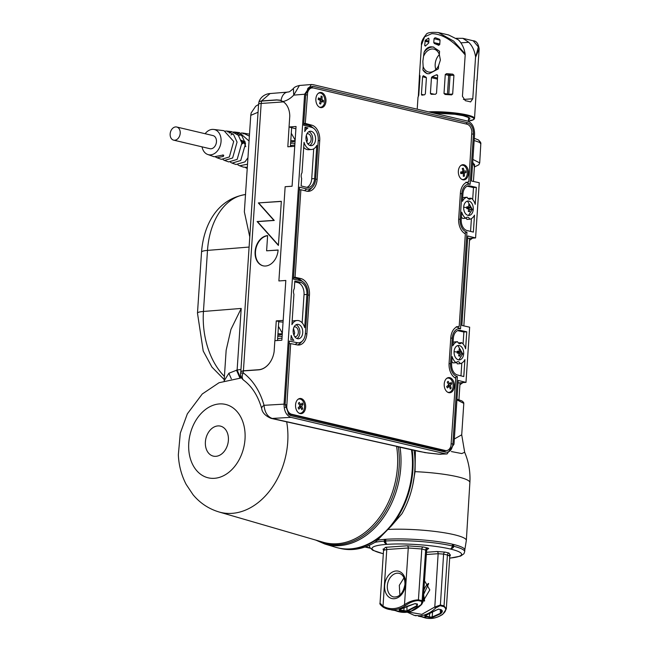 <?xml version="1.0" encoding="UTF-8"?>
<svg xmlns="http://www.w3.org/2000/svg" width="651" height="651" viewBox="0 0 651 651"><rect width="100%" height="100%" fill="white"/><g stroke="black" fill="none" stroke-linecap="round" stroke-linejoin="round"><path stroke-width="0.98" d="M472.675 162.848L474.555 164.524L473.432 181.45M454.61 438.839L461.714 434.811L463.805 403.376L457.189 400.023M338.317 547.963A76.118 55.742 -76.7 0 0 338.634 548.044A76.118 55.742 -76.7 0 0 351.125 549.037A76.118 55.742 -76.7 0 0 381.958 535.529L377.515 540.175A47.792 7.226 3.8 0 1 385.433 539.305A47.792 7.226 3.8 0 1 436.87 541.469A47.792 7.226 3.8 0 1 464.798 549.949L464.684 551.674A47.792 7.226 3.8 0 0 453.682 546.262M381.958 535.529L391.251 526.065A76.118 55.742 -76.7 0 0 412.14 449.955M385.123 539.915L385.758 540.061L385.693 541.014A2.889 1.896 86.2 0 0 386.572 543.813L385.376 542.56A0.96 0.635 -93.8 0 1 385.083 541.884A3.857 2.531 -93.8 0 1 385.066 540.859L385.123 539.915A48.752 7.373 -176.2 0 0 384.367 539.964L384.302 540.916A3.857 2.588 -94.2 0 0 384.326 541.933A0.96 0.651 -94.2 0 0 384.619 542.617L385.848 543.862A46.188 6.99 -176.2 0 1 386.206 543.837A46.188 6.99 -176.2 0 1 386.572 543.813M452.372 544.985L452.307 545.937A2.889 2.099 103.1 0 1 450.956 548.565L452.445 547.515A0.96 0.7 -76.9 0 0 452.852 546.889A3.857 2.799 -76.9 0 0 453.023 545.88L453.088 544.928L452.372 544.985M338.634 548.044L340.554 548.492A76.118 55.742 -76.7 0 0 353.037 549.485A76.118 55.742 -76.7 0 0 374.707 542.511L377.515 540.175M391.251 526.065L401.952 513.72A76.118 55.742 -76.7 0 0 414.052 450.37M365.414 546.856L369.963 547.825M377.084 540.265A47.792 7.226 3.8 0 1 377.49 540.2M415.395 450.663L415.053 471.658L412.734 485.182M414.711 471.633A5.778 0.895 4.2 0 0 415.053 471.658A48.394 7.324 -176.2 0 1 469.876 482.546C470.486 472.048 468.744 461.958 464.668 452.274L461.762 453.56L451.371 451.558M411.497 449.817A76.118 55.742 103.3 0 1 412.36 458.784A76.118 55.742 103.3 0 1 335.623 547.255L324.865 544.024A75.443 55.245 103.3 0 0 400.918 456.335A75.443 55.245 103.3 0 0 400.04 447.261M216.189 426.202A15.412 11.287 103.3 0 1 228.411 438.082A15.412 11.287 103.3 0 1 217.589 456.042A15.412 11.287 103.3 0 1 205.366 444.169A15.412 11.287 103.3 0 1 216.189 426.202M450.956 548.565A46.188 6.99 -176.2 0 1 451.599 548.72L453.112 547.67A0.96 0.716 -76.5 0 0 453.527 547.043A3.857 2.848 -76.5 0 0 453.698 546.043L453.763 545.09A48.752 7.373 -176.2 0 0 453.088 544.928M405.386 605.658A34.69 25.397 103.3 0 1 388.427 609.263L396.101 610.614L400.365 611.623L397.842 611.484L399.714 611.924L411.09 611.159L421.384 604.462L421.848 601.394L418.154 600.556C413.816 600.857 409.56 602.557 405.386 605.658A0.96 0.513 -123.7 0 1 404.499 604.673C409.121 601.589 413.759 599.978 418.43 599.848L422.117 600.686L423.052 601.825L426.657 550.347L421.807 548.988L408.267 547.987A1.929 1.278 86 0 0 407.111 545.79L423.362 546.978L427.227 547.89C429.286 548.451 429.131 548.858 426.771 549.094M403.986 577.876L399.307 585.347L399.893 595.087M380.046 603.135L383.016 606.179A33.722 24.697 -76.7 0 0 404.499 604.673L408.267 547.987L386.775 549.493L383.016 606.179A0.96 0.643 -59.9 0 0 383.17 607.163L388.427 609.263A34.69 25.397 103.3 0 1 383.284 607.212A0.96 0.643 -59.9 0 1 383.17 607.163C380.436 604.999 379.395 603.656 380.046 603.135L383.553 550.364L383.048 549.102L384.944 549.721M445.162 552.113A1.929 1.416 -76.6 0 0 443.591 554.115L438.147 553.7A1.929 1.278 86 0 0 437 551.511L445.162 552.113L448.987 553.024L450.24 555.157M408.323 611.997L421.775 614.365L434.803 606.992L440.393 604.999L444.039 605.886L446.309 608.929L442.713 614.365A0.96 0.513 -123.7 0 1 442.428 614.398C446.309 611.232 446.749 608.636 443.762 606.594L440.117 605.707L435.82 607.871C430.921 612.681 425.616 615.317 419.879 615.789L414.191 615.341L407.331 612.176M423.622 579.203L429.806 589.904L422.523 602.183M432.484 617.425L429.196 617.417L424.924 616.407L425.152 615.7L435.397 610.426L438.774 609.157L441.085 609.702C442.916 610.679 442.696 612.054 440.426 613.844L432.484 617.425L432.215 616.993L440.076 613.454L441.809 610.858M418.422 616.18L425.909 617.644L420.017 616.367L425.469 617.994A34.69 25.397 -76.7 0 0 431.157 618.45A34.69 25.397 -76.7 0 0 442.428 614.398M435.82 607.871A0.96 0.423 -135 0 1 434.803 606.992L438.147 553.7L426.364 554.53M397.842 611.484L394.473 610.337L397.842 611.484M399.38 610.386L399.608 609.67L407.575 606.097L415.143 603.583L417.454 604.128L417.153 606.122L406.94 611.403L403.644 611.387L399.38 610.386L399.673 609.987L406.672 610.972L416.77 605.747L417.153 606.122M423.052 601.825L421.677 604.421A0.96 0.423 -134.7 0 1 421.384 604.462M425.298 615.659L429.489 617.018L432.215 616.993L432.508 612.567M440.426 613.844L440.296 609.645M438.392 609.124L425.152 615.7M418.406 616.18L421.555 616.619M421.815 616.684L424.655 617.351M396.272 610.654L399.104 611.33M392.878 610.15L391.479 609.954M406.94 611.403L406.965 606.545M416.868 604.12L416.77 605.747L417.022 603.851M474.4 166.843L472.74 161.879M473.163 159.576L479.706 162.888L480.804 143.863L479.6 142.398L474.294 140.567M469.517 240.325L472.39 238.266M459.923 384.774L462.796 382.715M475.58 237.932L479.25 182.744L471.462 181.011L474.571 134.309C474.538 127.319 472.235 122.909 467.662 121.094L313.05 84.63L311.43 84.508L304.627 94.232L284.048 404.141C284.08 411.131 286.375 415.533 290.956 417.348L272.183 418.447L425.217 452.632L439.043 454.178L447.058 453.95L453.983 444.218L458.223 380.444L465.986 382.381L469.656 327.193L461.868 325.459L467.817 235.996L475.58 237.932L467.646 238.486M458.052 382.934L465.986 382.381M467.149 197.245A3.857 2.555 86 0 0 469.591 199.247A3.857 2.555 86 0 0 471.194 198.197A11.083 7.356 -94 0 1 475.222 204.341L476.345 187.366L469.9 185.934A9.643 6.404 86 0 0 468.647 185.836A9.643 6.404 86 0 0 462.926 193.949L462.438 201.338A11.083 7.356 -94 0 1 467.149 197.245L464.277 197.448A11.083 7.356 -94 0 0 462.658 198.042M469.794 219.216A3.857 2.555 86 0 0 467.353 217.214A3.857 2.555 86 0 0 465.75 218.256A11.083 7.356 -94 0 1 461.722 212.104L461.233 219.493A9.643 6.404 86 0 0 466.938 230.503L473.375 232.106L474.498 215.131A11.083 7.356 -94 0 1 469.794 219.216L466.922 219.411A3.857 2.555 86 0 0 465.961 217.979M460.2 363.665A3.857 2.555 86 0 0 457.759 361.663A3.857 2.555 86 0 0 456.156 362.705A11.083 7.356 -94 0 1 452.128 356.553L451.639 363.942A9.643 6.404 86 0 0 457.344 374.952L463.781 376.555L464.904 359.58A11.083 7.356 -94 0 1 460.2 363.665L457.327 363.86A3.857 2.555 86 0 0 456.367 362.428M457.555 341.694A3.857 2.555 86 0 0 459.997 343.695A3.857 2.555 86 0 0 461.6 342.646A11.083 7.356 -94 0 1 465.62 348.79L466.751 331.815L460.306 330.382A9.643 6.404 86 0 0 459.053 330.285A9.643 6.404 86 0 0 453.332 338.398L452.844 345.787A11.083 7.356 -94 0 1 457.555 341.694L454.683 341.897A11.083 7.356 -94 0 0 453.063 342.491M302.015 172.718A4.817 3.198 86 0 0 301.633 178.415L301.136 185.942L306.849 187.35A10.579 7.023 86 0 0 308.33 187.48A10.579 7.023 86 0 0 314.604 178.577L316.809 145.344A11.083 7.356 -94 0 1 311.552 149.502A11.083 7.356 -94 0 1 304.033 142.341L302.015 172.718M294.317 288.58A4.817 3.198 86 0 0 293.935 294.276L291.917 324.654A11.083 7.356 -94 0 1 297.173 320.504A11.083 7.356 -94 0 1 304.701 327.681L306.906 294.439A10.579 7.023 86 0 0 300.534 282.347L294.813 281.053L294.317 288.58M460.151 219.241A11.27 7.486 86 0 0 466.954 232.138L460.534 328.804A11.27 7.486 86 0 0 452.258 338.146L450.557 363.689A11.27 7.486 86 0 0 457.36 376.587L452.884 443.925C452.095 449.784 449.686 452.526 445.65 452.168L291.062 415.712L288.946 414.663L285.13 404.361L289.329 341.108L297.393 342.711A11.27 7.486 86 0 0 302.455 340.945A11.27 7.486 86 0 0 305.417 333.32L307.988 294.7A12.206 8.105 86 0 0 303.309 282.046A12.206 8.105 86 0 0 300.64 280.736L293.446 279.116L299.55 187.187L306.735 188.953A12.206 8.105 86 0 0 312.464 187.089A12.206 8.105 86 0 0 315.678 178.838L318.241 140.209A11.27 7.486 86 0 0 313.928 128.532A11.27 7.486 86 0 0 311.691 127.376L303.667 125.195L305.71 94.517L308.314 87.804L312.944 86.274L467.532 122.73C471.487 124.26 473.464 128.044 473.464 134.082L470.128 184.355A11.27 7.486 86 0 0 461.852 193.697L460.151 219.241L458.662 219.192M441.093 454.284L438.855 454.203A3.857 1.237 -83 0 0 439.043 454.178L445.561 453.812L290.956 417.348M445.561 453.812L447.058 453.95M290.916 339.798L293.845 340.383A11.083 7.356 -94 0 1 291.2 335.444L290.916 339.798M454.089 351.548A7.226 4.801 86 0 0 459.386 359.889A7.226 4.801 86 0 0 463.667 353.81A7.226 4.801 86 0 0 458.377 345.469A7.226 4.801 86 0 0 454.089 351.548M305.986 137.32A7.226 4.801 86 0 0 311.276 145.661A7.226 4.801 86 0 0 315.564 139.583A7.226 4.801 86 0 0 310.267 131.242A7.226 4.801 86 0 0 305.986 137.32M463.683 207.099A7.226 4.801 86 0 0 468.98 215.44A7.226 4.801 86 0 0 473.261 209.362A7.226 4.801 86 0 0 467.971 201.021A7.226 4.801 86 0 0 463.683 207.099M293.162 330.423A7.226 4.801 86 0 0 298.451 338.764A7.226 4.801 86 0 0 302.739 332.685A7.226 4.801 86 0 0 297.442 324.344A7.226 4.801 86 0 0 293.162 330.423M307.956 127.995L305.034 127.197L304.749 131.551A11.083 7.356 -94 0 1 307.956 127.995L304.969 128.166M296.994 338.536A7.226 4.801 86 0 0 299.867 332.889A7.226 4.801 86 0 0 296.026 324.784M458.914 359.889L462.731 353.875L457.905 345.535M468.508 215.44L472.325 209.427L467.499 201.086M309.819 145.425A7.226 4.801 86 0 0 312.692 139.786A7.226 4.801 86 0 0 308.851 131.673M304.627 94.232L293.731 95.119A26.976 19.758 103.3 0 1 283.022 101.523A19.408 14.216 -76.7 0 1 289.768 116.171L289.052 126.986L296.05 126.489L292.079 186.235L285.146 186.723L278.888 280.947L285.822 280.459L281.859 340.204L274.852 340.701L274.136 351.507A19.408 14.216 -76.7 0 1 258.569 369.858L243.336 370.924L243.205 372.844A76.037 55.677 103.3 0 1 264.029 405.313C264.721 412.262 267.439 416.64 272.183 418.447A7.706 5.452 -77.4 0 1 271.06 418.365L271.06 418.365C265.364 415.883 262.247 412.62 261.71 408.584L261.71 408.584A7.706 3.157 -15.6 0 1 264.029 405.313L284.048 404.141M243.71 380.233A7.706 5.005 -53.4 0 1 243.205 372.844A7.706 1.164 3.8 0 0 240.626 373.544A7.706 7.706 0 0 0 243.71 380.233C252.018 386.442 258.016 395.889 261.71 408.584M283.022 101.523L279.865 100.14L276.667 99.88L261.515 100.954L259.008 101.597L261.572 101.084L261.173 103.452L283.47 101.89L280.15 100.319L276.797 100.018L261.572 101.084M278.408 245.443L281.338 201.314L258.341 202.925L273.876 220.364L257.104 221.535L278.408 245.443M266.609 250.806L267.618 235.605A15.412 11.287 -76.7 0 0 255.298 249.911A15.412 11.287 -76.7 0 0 263.069 265.811A15.412 11.287 -76.7 0 0 278.107 250L266.609 250.806L278.099 250.122M287.685 106.894A19.27 14.11 -76.7 0 0 283.47 101.89M259.033 101.759L258.593 104.152A7.706 1.164 3.8 0 1 261.173 103.452L243.417 370.785L258.707 369.711A19.27 14.11 -76.7 0 0 270.36 361.866M274.942 340.693L276.26 320.886L283.169 320.406M285.822 280.491L278.888 280.947M285.935 186.65L292.079 186.219M294.732 146.304L287.823 146.784L289.06 126.986M295.896 128.841L289.142 126.978M307.532 143.489A4.915 3.263 86 0 0 308.24 143.554A4.915 3.263 86 0 0 311.154 139.42A4.915 3.263 86 0 0 307.557 133.748A4.915 3.263 86 0 0 306.857 133.919M306.8 142.17L307.492 139.68L306.328 135.31M294.708 336.591A4.915 3.263 86 0 0 295.416 336.657A4.915 3.263 86 0 0 298.329 332.523A4.915 3.263 86 0 0 294.732 326.859A4.915 3.263 86 0 0 294.032 327.022M293.975 335.281L294.667 332.783L293.495 328.421M306.873 187.358A10.579 7.023 86 0 0 311.723 178.781L313.717 148.843M311.552 149.502L308.672 149.706A11.083 7.356 -94 0 1 303.7 147.362M292.136 321.366A11.083 7.356 -94 0 1 294.301 320.707L297.173 320.504M302.154 322.855L304.033 294.643A10.579 7.023 86 0 0 297.662 282.542L294.757 281.891M291.656 127.677L290.379 146.605M240.626 373.544L240.748 371.607L243.336 370.924M224.131 380.729L226.157 350.23L230.942 329.414L241.212 308.436L203.446 311.455A66.548 44.187 86 0 0 224.416 376.408M249.772 236.923L244.353 211.852L250.757 115.349L258.056 112.241M224.237 380.689L228.875 373.251L237.127 370.004L240.536 377.873M428.179 453.039L419.138 451.452A3.857 2.571 -78.3 0 0 419.643 451.485L271.06 418.365M293.422 88.512L293.731 95.119L299.436 85.484C296.156 86.257 294.146 87.267 293.422 88.512L293.422 88.512C287.612 93.711 288.906 91.327 287.652 92.117L270.092 93.549L261.515 100.954M277.774 336.453A18.887 13.826 103.3 0 1 278.962 336.307A18.887 13.826 103.3 0 1 282.095 336.559M282.249 334.24A18.887 13.826 103.3 0 1 279.051 334.94A18.887 13.826 103.3 0 1 277.871 334.956M290.598 143.35A18.887 13.826 103.3 0 1 291.786 143.196A18.887 13.826 103.3 0 1 294.919 143.456M295.074 141.129A18.887 13.826 103.3 0 1 291.876 141.828A18.887 13.826 103.3 0 1 290.696 141.845M290.794 140.461A17.333 12.686 -76.7 0 0 290.989 140.51A17.333 12.686 -76.7 0 0 293.764 140.714A17.333 12.686 -76.7 0 0 295.115 140.526M294.813 145.157A17.333 12.686 -76.7 0 0 293.471 145.157A17.333 12.686 -76.7 0 0 290.436 145.832M277.961 333.564A17.333 12.686 -76.7 0 0 278.164 333.613A17.333 12.686 -76.7 0 0 280.939 333.825A17.333 12.686 -76.7 0 0 282.29 333.637M281.981 338.26A17.333 12.686 -76.7 0 0 280.646 338.26A17.333 12.686 -76.7 0 0 277.603 338.943M291.266 133.235L295.147 140.079M278.441 326.338L282.322 333.182M228.875 373.251L231.325 378.817M466.913 206.717L466.783 208.589L468.72 209.02L468.264 211.404L469.517 211.705L470.095 209.345L471.316 209.655L471.422 208.719L471.438 207.783L470.234 207.303L469.965 204.959L468.712 204.666L468.858 206.977L466.913 206.717M457.319 351.166L457.189 353.037L459.126 353.469L458.662 355.853L459.923 356.154L460.501 353.794L461.722 354.103L461.828 353.167L461.844 352.232L460.639 351.752L460.371 349.408L459.118 349.115L459.264 351.426L457.319 351.166M456.156 362.705L453.283 362.908A11.083 7.356 -94 0 1 451.794 361.582M460.965 375.855L461.811 363.071M461.6 342.646L458.727 342.849A3.857 2.555 86 0 1 458.516 343.126M463.081 343.972L463.878 332.018L457.637 330.635M466.751 331.815L463.878 332.018M465.75 218.256L462.877 218.459A11.083 7.356 -94 0 1 461.388 217.133M470.559 231.398L471.405 218.622M471.194 198.197L468.321 198.4A3.857 2.555 86 0 1 468.11 198.677M472.675 199.523L473.472 187.569L467.231 186.186M476.345 187.366L473.472 187.569M438.855 454.203L428.293 453.047M424.729 452.6A3.857 2.523 -78.5 0 0 425.217 452.632M293.536 277.757L297.898 278.742A14.436 9.586 -94 0 1 301.055 280.288L303.309 282.046M312.464 187.089L310.478 189.148A14.436 9.586 -94 0 1 307.15 191.264M302.455 340.945L300.469 342.996A13.5 8.959 -94 0 1 297.442 344.949M303.748 123.967L308.997 125.399A13.5 8.959 -94 0 1 311.674 126.774L313.928 128.532M288.067 413.849L443.722 450.761L446.415 450.63L444.267 450.777M310.714 87.991L307.459 88.878M454.772 377.71L457.36 376.587M470.128 184.355L465.913 182.182M456.318 326.631L460.534 328.804M466.954 232.138L464.366 233.261M312.838 87.852C310.429 87.739 308.688 89.268 307.622 92.466L305.286 123.397L311.878 125.195A13.5 8.959 -94 0 1 319.722 140.559L317.159 179.18A14.436 9.586 -94 0 1 308.598 191.321A14.436 9.586 -94 0 1 306.58 191.15L300.884 189.742L295.066 277.253L300.77 278.538A14.436 9.586 -94 0 1 309.461 295.049L306.898 333.67A13.5 8.959 -94 0 1 298.89 345.022A13.5 8.959 -94 0 1 297.279 344.916L290.663 343.598L286.717 407.241C287.327 410.814 288.808 413.108 291.168 414.134L445.756 450.614C448.181 450.72 449.922 449.166 450.98 445.935L455.749 378.264A13.5 8.959 -94 0 1 449.084 363.339L450.785 337.796A13.5 8.959 -94 0 1 458.784 326.444A13.5 8.959 -94 0 1 459.191 326.428L465.343 233.815A13.5 8.959 -94 0 1 458.678 218.891L460.379 193.347A13.5 8.959 -94 0 1 468.378 181.995A13.5 8.959 -94 0 1 468.785 181.979L471.877 131.201C471.267 127.629 469.786 125.334 467.426 124.308L313.286 87.934L309.982 87.991M444.218 383.968A7.609 5.053 -94 0 1 448.726 377.564A7.609 5.053 -94 0 1 454.308 386.352A7.609 5.053 -94 0 1 449.792 392.748A7.609 5.053 -94 0 1 444.218 383.968M315.873 98.862A7.609 5.053 -94 0 1 320.39 92.458A7.609 5.053 -94 0 1 325.964 101.239A7.609 5.053 -94 0 1 321.456 107.643A7.609 5.053 -94 0 1 315.873 98.862M458.353 171.099A7.609 5.053 -94 0 1 462.869 164.695A7.609 5.053 -94 0 1 468.443 173.475A7.609 5.053 -94 0 1 463.935 179.879A7.609 5.053 -94 0 1 458.353 171.099M295.554 404.873A7.609 5.053 -94 0 1 300.062 398.469A7.609 5.053 -94 0 1 305.644 407.249A7.609 5.053 -94 0 1 301.128 413.654A7.609 5.053 -94 0 1 295.554 404.873M319.275 107.081A7.161 4.752 86 0 0 320.634 107.244A7.161 4.752 86 0 0 324.621 102.581A7.161 4.752 86 0 0 319.633 92.963A7.161 4.752 86 0 0 318.306 93.321M461.754 179.318A7.161 4.752 86 0 0 463.113 179.481A7.161 4.752 86 0 0 467.206 171.327A7.161 4.752 86 0 0 462.112 165.199A7.161 4.752 86 0 0 460.786 165.557M447.611 392.187A7.161 4.752 86 0 0 448.97 392.358A7.161 4.752 86 0 0 451.102 391.341A7.161 4.752 86 0 0 452.884 383.195A7.161 4.752 86 0 0 447.969 378.076A7.161 4.752 86 0 0 446.651 378.426M298.947 413.092A7.161 4.752 86 0 0 300.306 413.255A7.161 4.752 86 0 0 302.829 411.823A7.161 4.752 86 0 0 304.131 403.742A7.161 4.752 86 0 0 299.305 398.973A7.161 4.752 86 0 0 297.979 399.332M458.377 326.485L459.191 326.428M467.971 182.036L468.785 181.979M305.97 92.58L307.622 92.466M305.677 94.973L307.182 94.867M303.781 123.503L305.286 123.397M299.379 189.848L300.884 189.742M293.56 277.359L295.066 277.253M289.158 343.704L290.663 343.598M285.105 404.816L286.603 404.71M285.236 407.347L286.717 407.241M301.828 409.756A17.211 8.243 -24.6 0 0 302.267 409.259A17.211 8.243 -24.6 0 0 302.666 408.763A17.382 11.685 -143.5 0 0 301.665 406.216A17.382 8.325 -24.6 0 0 302.902 404.312A17.211 11.572 -143.5 0 0 302.194 403.002A17.382 6.315 147.9 0 1 300.917 404.841A17.382 11.685 -143.5 0 0 299.208 402.383A17.211 6.25 147.9 0 1 298.801 402.879A17.211 6.25 147.9 0 1 298.37 403.376A17.382 9.675 43.3 0 1 300.038 405.874A17.382 6.315 147.9 0 1 298.134 407.819A17.211 9.578 43.3 0 1 298.85 409.137A17.382 8.325 -24.6 0 0 300.786 407.249A17.382 9.675 43.3 0 1 301.828 409.756M298.907 407.07L300.786 407.249M299.59 405.142L300.917 404.841M301.267 404.385L302.902 404.312M299.655 406.297L301.665 406.216M301.486 408.812L302.666 408.763M448.124 381.315A17.211 5.11 152.5 0 1 447.693 381.738A17.211 5.11 152.5 0 1 447.221 382.17A17.382 10.375 49.7 0 1 448.718 384.847A17.382 5.167 152.5 0 1 446.676 386.523A17.211 10.278 49.7 0 1 447.302 387.939A17.382 7.177 -19.9 0 0 449.369 386.328A17.382 10.375 49.7 0 1 450.24 389.013A17.211 7.104 -19.9 0 0 450.712 388.59A17.211 7.104 -19.9 0 0 451.151 388.159A17.382 12.385 -136.6 0 0 450.313 385.433A17.382 7.177 -19.9 0 0 451.696 383.805A17.211 12.263 -136.6 0 0 451.07 382.389A17.382 5.167 152.5 0 1 449.662 383.96A17.382 12.385 -136.6 0 0 448.124 381.315M448.417 384.236L449.662 383.96M449.768 383.854L451.696 383.805M447.969 385.498L450.313 385.433M450.02 388.191L451.151 388.159M447.196 386.124L449.369 386.328M460.599 172.043A17.211 11.767 78.4 0 1 460.729 172.857A17.211 11.767 78.4 0 1 460.818 173.679A17.382 2.254 -3.9 0 0 463.211 173.247A17.382 11.881 78.4 0 1 463.317 176.364A17.211 2.23 -3.9 0 0 464.399 176.128A17.382 13.891 -103.2 0 0 464.334 172.995A17.382 2.254 -3.9 0 0 466.051 172.539A17.211 13.761 -103.2 0 0 465.953 171.718A17.211 13.761 -103.2 0 0 465.831 170.904L464.106 171.294A17.382 13.891 -103.2 0 0 463.325 168.218L462.251 168.454A17.382 11.881 78.4 0 1 462.975 171.538L460.599 172.043M462.975 171.506L464.106 171.294M460.705 172.727L462.047 172.434L461.958 171.758M462.047 172.434L466.051 172.539M460.729 172.906L464.334 172.995M463.325 176.104L464.399 176.128M460.753 173.085L463.211 173.247M318.453 97.902A17.211 10.815 115.9 0 1 318.306 98.667A17.211 10.815 115.9 0 1 318.136 99.44A17.382 4.036 15.4 0 1 320.455 100.539A17.382 10.921 115.9 0 1 319.543 103.525A17.211 3.996 15.4 0 1 320.593 104.095A17.382 12.93 -58.5 0 0 321.561 101.141A17.382 4.036 15.4 0 1 323.238 102.215A17.211 12.808 -58.5 0 0 323.409 101.442A17.211 12.808 -58.5 0 0 323.555 100.669A17.382 6.046 -172.2 0 0 321.895 99.522A17.382 12.93 -58.5 0 0 322.147 96.592A17.211 5.989 -172.2 0 0 321.098 96.022A17.382 10.921 115.9 0 1 320.797 98.928A17.382 6.046 -172.2 0 0 318.453 97.902M318.282 99.505L320.797 98.928M321.057 96.73L322.147 96.592M319.096 99.88L321.895 99.522M320.479 101.06L323.555 100.669M320.333 101.043L321.561 101.141M245.175 142.187L244.727 142.341M243.979 142.659L241.985 143.977M245.028 141.641L244.182 141.812M243.45 142.04L241.822 142.854M245.403 143.155L243.108 141.023L241.179 140.242M245.785 146.678L244.695 143.757L241.195 140.388M202.03 146.841A12.914 9.456 -76.7 0 0 207.734 154.482L214.155 156.761L223.228 155.003L223.423 156.411L216.986 157.762L215.619 157.07M223.423 156.411L222.829 154.93M247.234 168.479L245.321 167.494M247.518 164.198L239.641 165.785L237.892 164.89M237.005 133.984L238.909 133.341M241.187 132.991L243.059 133.064L249.382 136.124M233.375 132.015L235.109 132.08L241.879 135.766L245.508 143.708L240.732 160.512L232.09 163.108L230.47 162.278M229.193 133.016L230.95 132.397M225.571 131.03L227.15 131.103L233.579 134.578L237.054 142.073L232.635 157.965L224.538 160.439L223.041 159.674M216.986 157.762L221.446 159.34L229.364 156.932L233.693 141.438L224.042 130.713L213.642 129.435A12.914 9.456 -76.7 0 0 207.116 131.624A12.914 9.456 -76.7 0 0 205.122 133.715M223.228 155.003L223.765 155.394M224.538 160.439L228.729 161.92L237.167 159.397L241.838 142.984L238.307 135.245L231.715 131.665L227.15 131.103M232.09 163.108L236.02 164.508L244.979 161.855L247.941 157.778M239.641 165.785L243.311 167.087L247.307 167.372M207.734 154.482A12.914 9.456 -76.7 0 0 215.733 152.635A12.914 9.456 -76.7 0 0 221.031 138.907A12.914 9.456 -76.7 0 0 213.642 129.435M229.38 131.648L227.704 131.958M249.056 141.039L239.389 132.609L235.109 132.08M237.208 132.568L235.385 132.869M232.838 133.813L230.975 134.92M249.512 134.155L243.059 133.064M245.028 133.496L243.067 133.789M240.691 134.594L238.689 135.693M176.73 127.018L212.975 135.571A6.746 4.939 103.3 0 1 216.409 140.152A6.746 4.939 103.3 0 1 214.415 146.898A6.746 4.939 103.3 0 1 209.874 148.697L173.63 140.144A6.746 4.939 103.3 0 1 170.196 135.563A6.746 4.939 103.3 0 1 172.189 128.817A6.746 4.939 103.3 0 1 176.73 127.018A6.746 4.939 103.3 0 1 180.164 131.608A6.746 4.939 103.3 0 1 178.171 138.346A6.746 4.939 103.3 0 1 173.63 140.144M466.824 208.206L471.438 207.783M470.234 207.303L466.832 208.076M469.965 204.959L468.818 205.716M468.712 209.101L470.095 209.345M468.378 210.948L469.517 211.705M468.858 206.977L466.857 207.767M457.222 352.663L461.844 352.232M460.639 351.752L457.238 352.525M460.371 349.408L459.224 350.173M459.118 353.55L460.501 353.794M458.784 355.397L459.923 356.154M459.264 351.426L457.262 352.215M267.61 235.735A15.412 11.287 -76.7 0 0 255.656 250.13A15.412 11.287 -76.7 0 0 263.264 265.86M281.338 201.436L258.341 202.925M258.724 203.022L274.258 220.453L257.487 221.625L278.433 245.126M243.417 370.785L240.837 371.436L258.593 104.152M276.26 320.886L278.766 321.423L277.505 340.514M283.055 322.082L278.742 321.806M418.04 97.227L418.764 95.233L420.017 76.322L419.846 75.54L419.415 76.501L418.324 96.454M421.474 45L421.474 45.009C421.067 42.266 422.605 38.816 426.079 34.649C426.747 32.713 430.824 32.013 438.326 32.55L453.666 41.086L465.139 53.878L465.188 54.936C453.812 40.989 442.664 33.901 431.735 33.665L424.623 36.806L421.474 45L419.39 76.265L420.009 76.46M420.017 76.322L419.944 75.565M423.264 75.695L425.982 77.16L426.405 78.022L425.363 93.744L424.672 94.761L421.856 95.184L421.425 94.338L422.597 76.753L426.397 77.721M423.394 75.768L422.597 76.753M428.57 38.189L425.298 40.272L424.672 45.432L425.363 46.107L428.74 42.942L429.001 39.052L428.301 38.206L428.806 38.336M427.495 73.726A13.679 10.017 103.3 0 1 422.914 69.917L426.934 73.62L429.066 73.775L438.4 68.827L438.619 65.482A11.759 8.609 -76.7 0 1 428.545 72.017A11.759 8.609 -76.7 0 1 423.142 66.565L422.857 61.284L424.086 52.324A13.679 10.017 103.3 0 1 433.826 47.149M422.914 69.917L423.142 66.565M435.836 69.535A11.759 8.609 -76.7 0 1 435.185 64.189A11.759 8.609 -76.7 0 1 439.36 54.619L439.563 51.242L433.216 46.986L430.864 46.782C427.805 47.124 425.542 48.971 424.086 52.324M423.866 55.677A11.759 8.609 -76.7 0 1 433.94 49.134A11.759 8.609 -76.7 0 1 439.344 54.586L440.385 60.055L438.619 65.482M475.531 57.378L478.371 46.913L473.196 40.777C476.345 40.858 478.33 43.544 479.152 48.833L475.531 57.378L472.781 98.773L470.575 101.93A28.904 4.37 3.8 0 0 465.343 100.693L462.438 96.332L465.188 54.936M475.482 56.32A28.904 21.166 -76.7 0 0 468.744 42.299L462.869 38.336L456.196 38.303M468.744 42.299L460.892 42.852M465.139 53.878A28.904 21.166 -76.7 0 0 458.402 39.857L448.653 34.983L438.326 32.55M434.266 94.24L430.409 93.394L431.157 94.305L435.503 94.232L436.512 93.28L437.675 75.695L436.333 74.857L432.126 76.728L431.458 77.672L437.448 79.129M430.409 93.394L431.458 77.672M437.016 74.767L436.333 74.857L437.562 75.182M435.755 37.888L439.539 39.272L440.035 40.142L439.759 44.374L438.562 45.31M438.847 45.318L434.339 43.487L439.685 44.683M436.439 38.075L435.071 37.734L434.046 38.702L433.786 42.592L434.339 43.487M476.63 80.765L477.045 79.861L476.63 80.765M428.496 111.858A28.904 4.37 3.8 0 1 458.776 113.437A28.904 4.37 3.8 0 1 474.53 118.409L476.914 80.643M453.926 75.223L452.673 94.045L448.799 94.314L450.044 75.492L453.926 75.223L452.795 74.157L449.475 74.393A0.96 0.7 -76.2 0 0 448.694 75.394L450.044 75.492A0.96 0.643 -94 0 0 449.475 74.393L446.529 73.669L445.26 74.548L448.694 75.394L447.449 94.216A0.96 0.7 -77.6 0 0 447.481 94.598M448.718 94.68A0.96 0.643 86 0 0 448.799 94.314L444.006 93.459L445.146 94.468L451.623 94.891M451.42 94.883L452.673 94.045M444.006 93.459L445.26 74.548M446.529 73.669L452.795 74.157M387.947 529.458A48.695 7.364 3.8 0 1 439.311 532.013A48.695 7.364 3.8 0 1 466.336 540.444L464.757 550.16M385.693 541.014A47.792 7.226 3.8 0 1 452.307 545.937M449.678 558.119A44.903 6.795 -176.2 0 0 448.808 548.671A44.903 6.795 -176.2 0 0 387.044 544.342A44.903 6.795 -176.2 0 0 383.325 553.708M398.339 446.879A74.759 54.749 103.3 0 1 399.258 456.196A74.759 54.749 103.3 0 1 373.918 526.594A74.759 54.749 103.3 0 1 317.647 540.647M396.622 446.488A74.084 54.253 103.3 0 1 397.582 456.058A74.084 54.253 103.3 0 1 323.238 542.267L219.061 511.987A68.526 50.176 103.3 0 0 287.823 432.248A68.526 50.176 103.3 0 0 286.676 421.864M245.069 433.68A37.709 27.611 103.3 0 1 218.598 477.614A37.709 27.611 103.3 0 1 188.709 448.563A37.709 27.611 103.3 0 1 215.18 404.629A37.709 27.611 103.3 0 1 245.069 433.68M369.312 545.343A47.792 7.226 3.8 0 1 369.312 545.286L369.776 547.499L372.779 550.266L383.325 553.781M374.83 542.389A47.792 7.226 3.8 0 1 384.293 541.111M383.252 549.314L385.628 547.296L407.111 545.79M426.519 552.243L437 551.511M423.362 546.978A1.929 1.408 -76.8 0 0 421.807 548.988L418.43 599.848A0.96 0.7 -77.2 0 1 418.154 600.556M384.635 585.591A14.062 10.294 103.3 0 1 396.044 570.984A14.062 10.294 103.3 0 1 405.614 584.118A14.062 10.294 103.3 0 1 394.205 598.725A14.062 10.294 103.3 0 1 384.635 585.591M387.345 585.786A12.133 8.886 -76.7 0 0 393.66 596.975C399.511 597.349 403.286 593.118 404.963 584.297C404.946 578.153 403.034 574.507 399.226 573.352A12.133 8.886 -76.7 0 0 397.191 573.189A12.133 8.886 -76.7 0 0 387.345 585.786M421.848 601.394A0.96 0.7 102.8 0 0 422.117 600.686L425.673 549.892A1.929 1.408 -76.8 0 1 427.227 547.89M385.628 547.296A1.929 1.278 86 0 1 386.775 549.493L383.553 550.364M443.762 606.594A0.96 0.708 103.8 0 0 444.039 605.886L447.416 555.026L443.591 554.115L440.393 604.999A0.96 0.708 -76.2 0 1 440.117 605.707M448.539 555.336L450.476 554.977L449.808 556.157L447.416 555.026A1.929 1.416 -76.6 0 1 448.987 553.024M424.362 601.109A12.133 8.886 103.3 0 1 423.321 597.943M423.858 590.343A12.133 8.886 103.3 0 1 428.504 583.41M441.809 610.89L440.849 609.784L438.774 609.157M429.196 617.417L429.684 614.121M421.645 616.635L425.827 617.62M403.644 611.387L404.133 608.099M417.047 604.03L417.454 604.128M453.112 547.67A48.117 7.275 -176.2 0 0 452.445 547.515M453.527 547.043A48.622 7.356 -176.2 0 0 452.852 546.889M453.698 546.043A48.752 7.373 -176.2 0 0 453.023 545.88M385.376 542.56A48.117 7.275 -176.2 0 0 384.619 542.617M385.083 541.884A48.622 7.356 -176.2 0 0 384.326 541.933M385.066 540.859A48.752 7.373 -176.2 0 0 384.302 540.916M480.804 143.863L480.804 143.863C481.162 143.008 480.324 141.674 478.298 139.867A2.889 2.734 120.4 0 1 479.6 142.398M277.155 100.002L276.667 99.88M259.139 369.801L258.707 369.711M293.503 333.922L294.512 333.849M306.328 140.811L307.337 140.746M240.968 369.475L237.127 370.004L241.212 308.436M245.5 194.543A66.548 44.187 86 0 0 207.498 250.391L249.097 247.063M245.59 194.535C217.361 198.978 203.584 224.758 201.541 252.083A19.27 2.913 -176.2 0 1 207.498 250.391L203.446 311.455A19.27 2.913 -176.2 0 0 197.481 313.155L203.21 350.995L211.957 367.123L224.204 379.566M281.061 100.514A11.563 7.666 -94.7 0 1 287.652 92.117M236.468 370.118L239.885 377.881M463.675 207.254A11.026 1.668 3.8 0 1 466.865 207.645M471.422 208.719A11.026 1.668 3.8 0 1 472.325 209.427M454.081 351.703A11.026 1.668 3.8 0 1 457.271 352.093M461.828 353.167A11.026 1.668 3.8 0 1 462.731 353.875M460.306 330.382L457.832 330.553M469.9 185.934L467.426 186.105M314.604 178.577L311.723 178.781M306.906 294.439L304.033 294.643M300.534 282.347L297.662 282.542M300.77 278.538L297.898 278.742L300.64 280.736M306.735 188.953L304.578 190.653M295.18 344.501L297.393 342.711M311.691 127.376L308.997 125.399L311.878 125.195M291.168 414.134L289.093 414.272L291.062 415.712M312.944 86.274L310.771 87.999M443.722 450.761L445.65 452.168M467.532 122.73L465.994 123.95M451.379 443.876L452.884 443.925M473.464 134.082L471.967 134.033M449.068 363.64L450.557 363.689M461.852 193.697L460.355 193.648M450.761 338.097L452.258 338.146M318.217 140.665L319.722 140.559M315.645 179.285L317.159 179.18M307.956 295.147L309.461 295.049M305.384 333.776L306.898 333.67M289.581 414.402L291.615 414.264M468.557 118.27A23.314 3.524 -176.2 0 0 468.964 117.766M433.696 113.087A24.282 3.67 3.8 0 1 461.258 115.26A24.282 3.67 3.8 0 1 468.451 119.784M468.37 121.094A28.327 4.288 -176.2 0 0 466.531 115.52A28.327 4.288 -176.2 0 0 430.962 112.444M419.431 77.64L419.936 77.607M423.842 94.867L421.425 94.338M463.406 99.432L472.781 98.773M424.957 41.2L428.789 42.128M428.863 41.127L425.298 40.272M425.778 45.66L424.672 45.432M434.046 38.702L440.035 40.191M439.783 43.926L433.786 42.592M437.521 78.039L432.126 76.728M463.837 325.899L469.648 238.347M458.931 399.73L460.054 382.796M456.969 399.201L461.925 400.902L463.585 402.383L463.805 403.376M449.678 558.192L460.591 556.1L463.935 553.757L464.684 551.674M370.224 548.207L364.926 547.027M469.876 482.546L466.336 540.444M461.714 434.811L464.668 452.274M315.833 540.118L324.865 544.024M241.619 377.865L219.037 382.731L202.249 394.001L187.35 413.833L180.294 433.159L178.341 454.829C178.83 465.441 181.434 475.295 186.162 484.393L193.021 494.687C200.003 503.085 208.686 508.854 219.061 511.987M426.511 549.078L427.593 548.931L426.657 550.347M449.808 556.157L446.309 608.897M428.643 583.678L423.598 594.453L424.607 600.93M404.881 585.208L405.003 583.263M416.054 615.781L414.191 615.341M442.713 614.365C437.049 618.076 431.296 619.288 425.469 617.994M407.282 612.184L414.182 615.333M421.677 604.421C414.801 611.02 407.477 613.519 399.706 611.924M425.225 615.7L424.737 615.74M392.854 610.15L400.609 611.444M399.193 609.718L414.907 603.664L417.478 604.494M468.606 117.497L468.354 121.306M478.298 139.867L474.302 138.313M474.392 166.998L478.867 164.768L479.706 162.888M281.378 100.636L280.15 100.319M201.541 252.083L197.481 313.155M311.43 84.508L299.436 85.484M259.008 101.597C262.28 93.305 270.93 93.492 270.1 93.549M258.569 104.477L255.737 106.194L251.172 112.916L250.757 115.349M419.138 451.452L397.647 446.724M320.634 107.244L319.747 107.325M463.113 179.481L462.226 179.562M448.97 392.358L448.091 392.439M299.305 398.973L298.418 399.022M300.306 413.255L299.419 413.344M447.969 378.076L447.082 378.117M462.112 165.199L461.225 165.24M319.633 92.963L318.746 93.003M433.753 113.103L454.715 114.251L463.048 115.65L468.98 117.66M418.015 97.007L417.21 109.197M462.869 38.336L473.196 40.777M479.152 48.833L477.077 80.097M468.362 121.11L473.847 119.532L474.53 118.409"/></g></svg>
